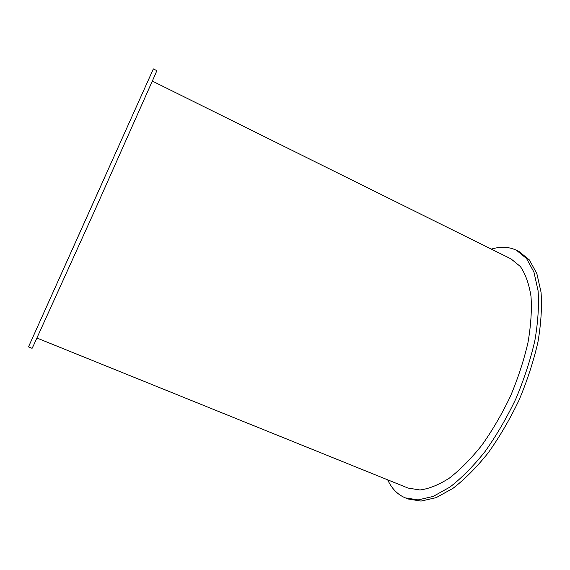 <?xml version="1.0" encoding="UTF-8"?>
<svg xmlns="http://www.w3.org/2000/svg" width="570" height="570" viewBox="0 0 570 570"><rect width="100%" height="100%" fill="white"/><g stroke="black" fill="none" stroke-linecap="round" stroke-linejoin="round"><path stroke-width="0.85" d="M491.311 249.119C500.588 246.318 508.974 246.71 516.491 250.294L526.538 258.524L533.94 272.089L538.08 290.778C539.092 305.606 538.016 322.25 534.838 340.725C530.428 359.855 524.108 379.214 515.879 398.786C506.716 417.938 496.442 435.516 485.07 451.526C473.371 466.167 461.643 478.03 449.887 487.115L433.164 496.434L418.109 499.911L405.284 497.867C397.611 494.632 391.747 488.618 387.678 479.826M516.491 250.294L519.227 251.662L529.352 259.927L536.833 273.522L541.044 292.232C542.106 307.059 541.058 323.71 537.923 342.178C533.541 361.302 527.243 380.646 519.021 400.197C509.865 419.328 499.591 436.884 488.205 452.858C476.484 467.471 464.728 479.306 452.936 488.369L436.157 497.646L421.023 501.087L408.12 498.999L405.284 497.867M36.986 338.053L408.042 488.062L419.962 489.979C428.996 488.832 438.822 484.863 449.438 478.066C460.318 469.623 471.162 458.622 481.971 445.07C492.473 430.264 501.956 414.02 510.414 396.328C518.016 378.259 523.866 360.375 527.955 342.691C530.912 325.613 531.931 310.201 531.012 296.457C529.045 284.002 525.49 274.02 520.346 266.504L510.991 258.873L152.397 81.118M153.359 68.913L156.814 70.637L155.617 73.651L95.083 209.767L33.537 345.42L32.084 348.32L28.5 346.881L153.359 68.913L28.5 346.881M104.958 176.771L34.706 333.058L104.958 176.771"/></g></svg>
